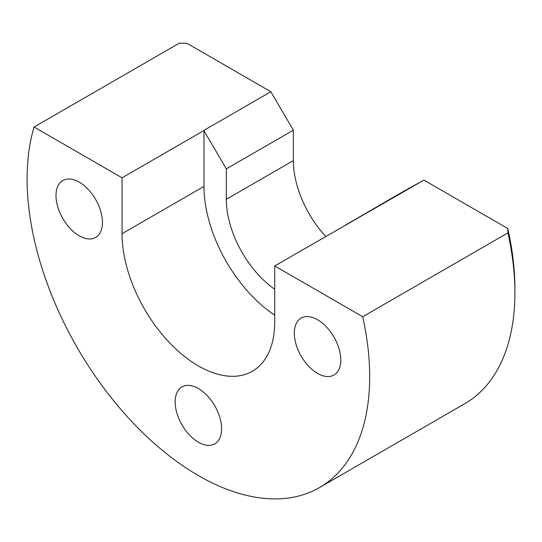 <?xml version="1.0" encoding="UTF-8"?>
<svg xmlns="http://www.w3.org/2000/svg" width="542" height="542" viewBox="0 0 542 542"><rect width="100%" height="100%" fill="white"/><g stroke="black" fill="none" stroke-linecap="round" stroke-linejoin="round"><path stroke-width="0.81" d="M270.851 91.727L293.344 130.182L226.319 168.88L203.819 130.426L270.851 91.727L186.915 43.265L179.307 43.177L34.085 127.018A242.24 139.856 -120 0 0 27.1 178.88A242.24 139.856 -120 0 0 132.837 422.665A242.24 139.856 -120 0 0 319.509 487.563A242.24 139.856 -120 0 0 369.678 376.67A242.24 139.856 -120 0 0 362.693 316.738L507.915 232.897L507.752 228.5L423.898 180.086L274.726 265.953L362.693 316.738M507.752 228.5A236.969 136.814 -120 0 1 514.9 288.527L514.9 292.822A242.24 139.856 -120 0 0 507.915 232.897M274.726 265.953L274.726 321.846A107.953 62.33 60 0 1 252.362 371.263A107.953 62.33 60 0 1 198.386 365.918A107.953 62.33 60 0 1 122.052 233.704L122.052 177.81L203.975 130.514M203.975 130.683L203.975 186.407A107.953 62.33 -120 0 0 274.726 315.159M340.782 359.983A32.859 18.97 60 0 1 333.974 375.03A32.859 18.97 60 0 1 308.655 366.223A32.859 18.97 60 0 1 294.313 333.154A32.859 18.97 60 0 1 301.115 318.113A32.859 18.97 60 0 1 326.44 326.914A32.859 18.97 60 0 1 340.782 359.983M102.465 222.396A32.859 18.97 60 0 1 95.663 237.437A32.859 18.97 60 0 1 70.338 228.636A32.859 18.97 60 0 1 55.995 195.567A32.859 18.97 60 0 1 62.804 180.52A32.859 18.97 60 0 1 88.122 189.327A32.859 18.97 60 0 1 102.465 222.396M221.624 428.783A32.859 18.97 60 0 1 214.822 443.823A32.859 18.97 60 0 1 189.497 435.023A32.859 18.97 60 0 1 175.154 401.954A32.859 18.97 60 0 1 181.956 386.907A32.859 18.97 60 0 1 207.281 395.714A32.859 18.97 60 0 1 221.624 428.783M345.186 225.269L401.405 192.573L423.898 180.086M293.344 130.182L293.344 160.608A76.361 44.085 -120 0 0 325.762 236.481M34.085 127.018L122.052 177.81M274.726 289.265A76.361 44.085 60 0 1 226.319 199.307L226.319 168.88M319.509 487.563L464.731 403.715A242.24 139.856 -120 0 0 514.9 292.822L514.9 288.527M122.052 233.704L203.975 186.407M293.344 160.608L226.319 199.307"/></g></svg>
